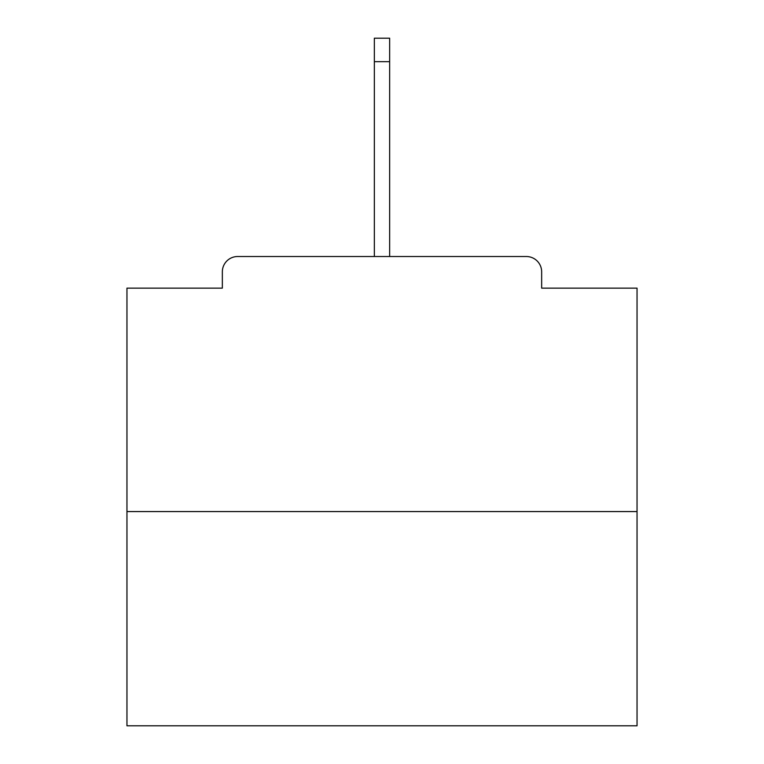 <?xml version="1.0" encoding="UTF-8"?>
<svg xmlns="http://www.w3.org/2000/svg" width="764" height="764" viewBox="0 0 764 764"><rect width="100%" height="100%" fill="white"/><g stroke="black" fill="none" stroke-linecap="round" stroke-linejoin="round"><path stroke-width="1.15" d="M541.657 288.143L541.657 271.822L541.657 288.143L637.042 288.143L637.042 725.8L126.958 725.8L126.958 288.143L222.343 288.143L222.343 271.822L222.343 288.143M637.042 511.565L126.958 511.565M541.657 271.822A15.299 15.299 0 0 0 526.358 256.523L237.642 256.523A15.299 15.299 0 0 0 222.343 271.822M526.358 256.523L447.293 256.523M316.707 256.523L237.642 256.523M389.65 61.664L374.35 61.664L374.35 38.2L389.65 38.2L389.65 256.523M374.35 61.664L374.35 256.523"/></g></svg>
